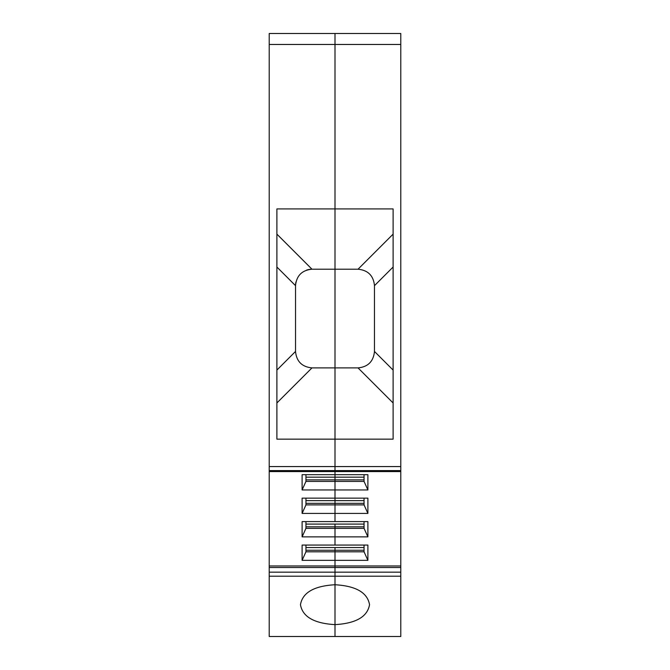 <?xml version="1.0" encoding="UTF-8"?>
<svg xmlns="http://www.w3.org/2000/svg" width="670" height="670" viewBox="0 0 670 670"><rect width="100%" height="100%" fill="white"/><g stroke="black" fill="none" stroke-linecap="round" stroke-linejoin="round"><path stroke-width="1" d="M269.214 33.5L335 33.5L335 44.463L335 33.5L400.786 33.5L400.786 44.463L269.214 44.463L269.214 33.5L335 33.5L298.82 33.5M269.214 636.5L335 636.5L269.214 636.5L335 636.5L269.214 636.5L269.214 567.507L335 567.507L335 572.163L335 565.957L335 567.507L400.786 567.507L400.786 471.563L335 471.563L335 470.6L335 477.174L335 471.563L269.214 471.563L269.214 44.463M400.786 565.957L335 565.957L335 560.329L335 565.957L269.214 565.957L269.214 567.507M269.214 565.957L269.214 471.563M335 636.5L335 624.624C355.938 623.418 367.445 616.769 369.538 604.683C367.445 592.598 355.938 585.948 335 584.743L335 636.5L400.786 636.5L400.786 572.163L335 572.163L335 624.624C314.062 623.418 302.555 616.769 300.462 604.683C302.555 592.598 314.062 585.948 335 584.743L335 572.163L269.214 572.163M305.947 550.254L335 550.254L335 560.329L302.111 560.329L302.111 545.062L335 545.062L335 536.871L302.111 536.871L302.111 521.603L335 521.603L335 513.413L302.111 513.413L302.111 498.145L335 498.145L335 500.632L335 489.954L302.111 489.954L302.111 474.687L367.889 474.687L367.889 489.954L364.053 481.429L364.053 474.687M364.053 550.254L335 550.254L335 547.558L305.947 547.558M305.947 526.796L335 526.796L335 545.062L367.889 545.062L367.889 560.329L364.053 551.804L364.053 545.062M364.053 526.796L335 526.796L335 524.091L305.947 524.091M305.947 503.338L335 503.338L335 521.603L367.889 521.603L367.889 536.871L364.053 528.345L364.053 521.603M364.053 503.338L335 503.338L335 500.632L305.947 500.632M305.947 479.871L335 479.871L335 498.145L367.889 498.145L367.889 513.413L364.053 504.887L364.053 498.145M364.053 479.871L335 479.871L335 477.174L305.947 477.174M269.214 466.563L335 466.563L335 470.6L335 269.214L335 367.889L311.977 367.889L276.894 402.972M400.786 44.463L400.786 466.563L335 466.563L335 439.151L276.894 439.151L276.894 208.914L335 208.914L335 44.463L335 269.214L311.977 269.214C301.994 270.178 296.517 275.663 295.529 285.663L295.529 351.449C296.492 361.423 301.977 366.909 311.977 367.889M400.786 576.2L269.214 576.2M276.894 234.132L311.977 269.214A16.448 16.448 0 0 0 306.55 270.136M295.956 281.961A16.448 16.448 0 0 0 295.529 285.663L276.894 267.029M305.947 474.687L305.947 481.429L335 481.429L335 489.954L367.889 489.954M305.947 481.429L302.111 489.954M305.947 498.145L305.947 504.887L335 504.887L335 513.413L367.889 513.413M305.947 504.887L302.111 513.413M305.947 521.603L305.947 528.345L335 528.345L335 536.871L367.889 536.871M305.947 528.345L302.111 536.871M305.947 545.062L305.947 551.804L335 551.804L335 560.329L367.889 560.329M305.947 551.804L302.111 560.329M400.786 466.563L400.786 471.563M400.786 567.507L400.786 572.163M393.106 267.029L374.471 285.663C373.508 275.688 368.023 270.203 358.023 269.214L335 269.214L335 208.914L393.106 208.914L393.106 439.151L335 439.151L335 367.889L358.023 367.889L335 367.889M364.053 481.429L335 481.429L335 477.174L364.053 477.174M364.053 504.887L335 504.887L335 500.632L364.053 500.632M364.053 528.345L335 528.345L335 524.091L364.053 524.091M364.053 551.804L335 551.804L335 547.558L364.053 547.558M335 439.151L393.106 439.151M374.471 285.663L374.471 351.449L393.106 370.083M393.106 402.972L358.023 367.889C368.006 366.925 373.483 361.448 374.471 351.449M269.214 470.6L400.786 470.6M276.894 370.083L295.529 351.449M358.023 269.214L393.106 234.132"/></g></svg>
